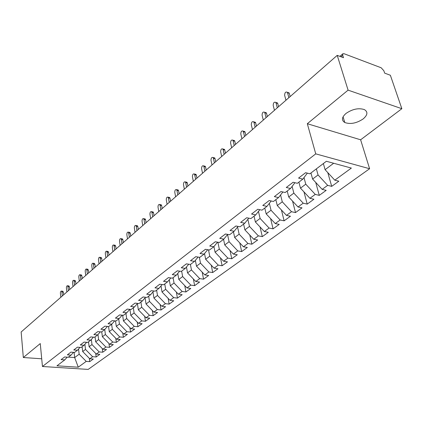 <?xml version="1.0" encoding="UTF-8"?>
<svg xmlns="http://www.w3.org/2000/svg" width="423" height="423" viewBox="0 0 423 423"><rect width="100%" height="100%" fill="white"/><g stroke="black" fill="none" stroke-linecap="round" stroke-linejoin="round"><path stroke-width="0.63" d="M346.03 113.412C341.742 117.256 341.329 120.296 344.798 122.522C350.434 124.489 356.552 123.289 363.156 118.937C367.677 115.024 368.089 111.91 364.393 109.599C358.63 107.754 352.507 109.023 346.03 113.412M401.85 108.706L348.092 90.147L307.315 123.717L360.623 139.791L401.85 108.706L390.366 75.262L384.655 73.126L383.841 70.726L381.16 67.765L344.036 53.716L342.852 53.774L342.699 55.239L343.481 57.708L337.221 55.365L21.15 331.997L23.323 357.52L41.718 358.794M360.623 139.791L369.607 168.729L88.185 369.411L42.453 366.498L315.743 153.861L369.607 168.729M334.783 180.172L351.376 168.074L326.371 161.274L309.885 173.79L305.618 172.695L298.564 178.088L302.82 179.151L297.353 183.302L293.107 182.26L286.271 187.489L290.506 188.499L285.202 192.523L280.978 191.534L274.342 196.61L278.561 197.567L273.417 201.475L269.208 200.534L262.773 205.456L266.971 206.371L261.98 210.157L257.787 209.263L251.542 214.043L255.719 214.91L250.871 218.591L246.699 217.739L240.634 222.382L244.79 223.212L240.079 226.786L235.934 225.977L230.033 230.482L234.168 231.27L229.589 234.749L225.464 233.977L219.733 238.361L223.846 239.106L219.394 242.49L215.291 241.755L209.718 246.017L213.805 246.731L209.48 250.014L205.398 249.321L199.973 253.467L204.045 254.144L199.83 257.343L195.77 256.682L190.493 260.716L194.538 261.356L190.44 264.47L186.406 263.841L181.266 267.77L185.29 268.383L181.293 271.413L177.285 270.815L172.277 274.638L176.28 275.22L172.388 278.175L168.402 277.604L163.527 281.332L167.497 281.887L163.712 284.764L159.746 284.224L154.992 287.857L158.948 288.38L155.252 291.188L151.307 290.675L146.681 294.212L150.609 294.709L147.003 297.448L143.085 296.962L138.57 300.415L142.472 300.885L138.961 303.555L135.064 303.09L130.659 306.458L134.54 306.908L131.114 309.509L127.244 309.076L122.945 312.359L126.8 312.782L123.453 315.325L119.609 314.908L115.41 318.117L119.244 318.519L115.976 320.999L112.153 320.608L108.061 323.738L111.868 324.118L108.679 326.545L104.878 326.17L100.88 329.231L104.666 329.591L101.546 331.955L97.771 331.606L93.864 334.593L97.628 334.931L94.583 337.247L90.829 336.914L87.011 339.833L90.749 340.155L87.773 342.413L84.045 342.101L80.312 344.951L84.029 345.258L81.116 347.468L77.414 347.172L73.761 349.958L77.457 350.244L74.612 352.407L70.927 352.126L67.357 354.855L71.027 355.124L68.246 357.239L64.587 356.975L61.097 359.645L64.745 359.899L56.957 365.81L78.26 367.196L86.213 361.395L89.724 361.639L93.314 359.042L89.787 358.789L92.632 356.716L96.164 356.975L99.828 354.321L96.285 354.051L99.188 351.936L102.741 352.211L106.49 349.498L102.926 349.213L105.893 347.05L109.467 347.341L113.295 344.565L109.71 344.264L112.745 342.048L116.341 342.36L120.259 339.521L116.653 339.204L119.757 336.941L123.373 337.268L127.381 334.366L123.754 334.027L126.926 331.711L130.564 332.06L134.662 329.089L131.014 328.729L134.265 326.36L137.919 326.73L142.117 323.69L138.448 323.309L141.774 320.888L145.454 321.274L149.747 318.159L146.057 317.763L149.462 315.283L153.163 315.69L157.562 312.502L153.85 312.084L157.34 309.541L161.057 309.969L165.562 306.707L161.829 306.263L165.404 303.661L169.142 304.111L173.758 300.769L170.009 300.304L173.668 297.633L177.427 298.109L182.16 294.683L178.384 294.197L182.139 291.458L185.919 291.96L190.768 288.449L186.977 287.931L190.826 285.123L194.628 285.652L199.598 282.051L195.786 281.507L199.735 278.63L203.558 279.185L208.655 275.495L204.822 274.918L208.872 271.968L212.716 272.549L217.951 268.758L214.096 268.161L218.252 265.131L222.112 265.744L227.484 261.853L223.614 261.218L227.881 258.109L231.762 258.754L237.282 254.757L233.39 254.096L237.774 250.897L241.67 251.579L247.339 247.471L243.426 246.773L247.931 243.489L251.849 244.203L257.676 239.984L253.747 239.254L258.374 235.875L262.313 236.626L268.298 232.29L264.349 231.524L269.113 228.05L273.068 228.838L279.222 224.38L275.257 223.571L280.153 219.997L284.124 220.827L290.458 216.238L286.477 215.392L291.516 211.717L295.503 212.584L302.022 207.862L298.025 206.969L303.212 203.188L307.214 204.098L313.924 199.238L309.916 198.302L315.257 194.406L319.275 195.363L326.186 190.361L322.162 189.372L327.666 185.359L331.701 186.363L338.823 181.208L334.783 180.172L325.097 169.681L333.662 163.257M316.367 168.867L318.054 174.963L312.608 179.056L310.947 172.981M327.666 185.359L318.054 174.963M322.162 189.372L312.608 179.056M304 177.581L305.771 184.179L300.483 188.15L298.892 182.133M315.257 194.406L305.771 184.179M309.916 198.302L300.483 188.15M302.82 179.151L307.347 173.139M292.103 186.4L293.848 193.126L288.713 196.975L287.191 191.016M303.212 203.188L293.848 193.126M298.025 206.969L288.713 196.975M290.506 188.499L294.926 182.71M280.56 194.982L282.273 201.808L277.287 205.552L275.822 199.645M291.516 211.717L282.273 201.808M286.477 215.392L277.287 205.552M278.561 197.567L282.871 191.979M269.345 203.32L271.027 210.247L266.178 213.885L264.777 208.031M280.153 219.997L271.027 210.247M275.257 223.571L266.178 213.885M266.971 206.371L271.175 200.973M258.453 211.437L260.097 218.442L255.386 221.98L254.043 216.185M269.113 228.05L260.097 218.442M264.349 231.524L255.386 221.98M255.719 214.91L259.822 209.697M247.862 219.341L249.475 226.416L244.891 229.853L243.6 224.111M258.374 235.875L249.475 226.416M253.747 239.254L244.891 229.853M244.79 223.212L248.793 218.168M237.567 227.029L239.138 234.168L234.68 237.515L233.443 231.82M247.931 243.489L239.138 234.168M243.426 246.773L234.68 237.515M234.168 231.27L238.075 226.395M227.553 234.522L229.086 241.713L224.745 244.965L223.561 239.323M237.774 250.897L229.086 241.713M233.39 254.096L224.745 244.965M223.846 239.106L227.659 234.384M217.887 242.22L219.299 249.052L215.074 252.224L213.927 246.583M227.881 258.109L219.299 249.052M223.614 261.218L215.074 252.224M213.805 246.731L217.533 242.157M208.497 249.85L209.771 256.201L205.657 259.288L204.526 253.557M218.252 265.131L209.771 256.201M214.096 268.161L205.657 259.288M204.045 254.144L207.677 249.707M199.344 257.263L200.491 263.164L196.484 266.173L195.368 260.351M208.872 271.968L200.491 263.164M204.822 274.918L196.484 266.173M194.538 261.356L198.091 257.057M190.419 264.47L191.45 269.948L187.542 272.877L186.448 266.982M199.735 278.63L191.45 269.948M195.786 281.507L187.542 272.877M185.29 268.383L188.753 264.211M181.647 271.143L182.636 276.563L178.823 279.418L177.755 273.454M190.826 285.123L182.636 276.563M186.977 287.931L178.823 279.418M176.28 275.22L179.664 271.169M173.092 277.641L174.038 283.008L170.326 285.795L169.279 279.772M182.139 291.458L174.038 283.008M178.384 294.197L170.326 285.795M167.497 281.887L170.807 277.948M164.748 283.976L165.657 289.295L162.035 292.013L161.01 285.937M173.668 297.633L165.657 289.295M170.009 300.304L162.035 292.013M158.948 288.38L162.178 284.557M156.61 290.157L157.483 295.428L153.946 298.083L152.946 291.955M165.404 303.661L157.483 295.428M161.829 306.263L153.946 298.083M150.609 294.709L153.766 290.992M148.663 296.185L149.504 301.414L146.051 304.005L145.078 297.84M157.34 309.541L149.504 301.414M153.85 312.084L146.051 304.005M142.472 300.885L145.565 297.269M140.907 302.075L141.716 307.262L138.342 309.789L137.396 303.582M149.462 315.283L141.716 307.262M146.057 317.763L138.342 309.789M134.54 306.908L137.56 303.386M133.335 307.828L134.107 312.967L130.818 315.436L129.919 309.377M141.774 320.888L134.107 312.967M138.448 323.309L130.818 315.436M126.8 312.782L129.755 309.356M125.932 313.443L126.678 318.54L123.463 320.951L122.644 315.235M134.265 326.36L126.678 318.54M131.014 328.729L123.463 320.951M119.244 318.519L122.136 315.183M118.704 318.931L119.418 323.986L116.277 326.345L115.527 320.957M126.926 331.711L119.418 323.986M123.754 334.027L116.277 326.345M111.868 324.118L114.696 320.867M111.64 324.293L112.328 329.305L109.256 331.611L108.568 326.535M119.757 336.941L112.328 329.305M116.653 339.204L109.256 331.611M104.666 329.591L107.431 326.419M104.73 329.517L105.39 334.508L102.392 336.761L101.742 331.806M112.745 342.048L105.39 334.508M109.71 344.264L102.392 336.761M97.628 334.931L100.336 331.844M97.967 334.545L98.612 339.595L95.677 341.8L95.053 336.882M105.893 347.05L98.612 339.595M102.926 349.213L95.677 341.8M90.749 340.155L93.398 337.142M91.347 339.473L91.981 344.571L89.11 346.723L88.513 341.853M99.188 351.936L91.981 344.571M96.285 354.051L89.11 346.723M84.029 345.258L86.62 342.318M84.875 344.296L85.494 349.435L82.686 351.545L82.115 346.712M92.632 356.716L85.494 349.435M89.787 358.789L82.686 351.545M77.457 350.244L79.995 347.378M78.546 349.017L79.149 354.199L74.665 357.562L74.073 352.364M86.213 361.395L79.149 354.199M78.26 367.196L74.665 357.562L68.41 357.112M71.027 355.124L73.517 352.322M348.092 90.147L337.221 55.365M42.453 366.498L40.264 343.571L23.323 357.52M307.315 123.717L315.743 153.861M323.368 163.553L325.097 169.681M64.745 359.899L67.183 357.16M89.724 361.639L89.316 358.307M96.164 356.975L95.72 353.475M102.741 352.211L102.266 348.536M109.467 347.341L108.949 343.481M116.341 342.36L115.78 338.31M123.373 337.268L122.765 333.012M130.564 332.06L129.909 327.587M137.919 326.73L137.211 322.035M145.454 321.274L144.682 316.341M153.163 315.69L152.328 310.503M161.057 309.969L160.153 304.523M169.142 304.111L168.164 298.384M177.427 298.109L176.365 292.087M185.919 291.96L184.766 285.62M194.628 285.652L193.374 278.984M203.558 279.185L202.194 272.163M212.716 272.549L211.236 265.152M222.112 265.744L220.505 257.945M231.762 258.754L230.012 250.527M241.67 251.579L239.767 242.897M251.849 244.203L249.771 235.035M262.313 236.626L260.045 226.94M273.068 228.838L270.593 218.591M284.124 220.827L281.422 209.977M295.503 212.584L292.547 201.089M307.214 204.098L303.973 191.91M319.275 195.363L315.722 182.419M331.701 186.363L327.793 172.6M62.694 291.23L63.36 292.15L61.885 291.97L61.467 291.082C60.764 291.087 60.41 291.822 60.399 293.287L60.833 297.269M63.36 292.15L63.656 294.794M61.885 291.97L62.329 295.957M68.727 285.9L69.409 286.826L67.929 286.641L67.506 285.747C66.781 285.747 66.416 286.493 66.406 287.984L66.86 291.992M69.409 286.826L69.721 289.491M67.929 286.641L68.389 290.654M74.892 280.465L75.59 281.385L74.099 281.189L73.676 280.306C72.93 280.29 72.555 281.046 72.544 282.564L73.015 286.604M75.59 281.385L75.913 284.071M74.099 281.189L74.575 285.239M81.184 274.902L81.903 275.828L80.402 275.627L79.979 274.739C79.212 274.717 78.826 275.479 78.815 277.028L79.307 281.099M81.903 275.828L82.236 278.535M80.402 275.627L80.904 279.703M83.791 342.292L84.108 342.107M87.619 269.224L88.359 270.144L86.847 269.937L86.419 269.054C85.631 269.023 85.234 269.795 85.224 271.37L85.737 275.468M88.359 270.144L88.703 272.872M86.847 269.937L87.365 274.046M90.506 337.157L90.897 336.92M94.197 263.413L94.953 264.338L93.435 264.121L93.007 263.243C92.198 263.196 91.786 263.978 91.775 265.586L92.309 269.715M94.953 264.338L95.318 267.087M93.435 264.121L93.975 268.261M97.369 331.912L97.84 331.611M100.923 257.475L101.7 258.4L100.172 258.173L99.743 257.3C98.908 257.242 98.485 258.03 98.469 259.669L99.03 263.836M101.7 258.4L102.075 261.171M100.172 258.173L100.732 262.345M104.396 326.54L104.946 326.175M107.802 251.405L108.595 252.33L107.056 252.087L106.638 251.225C105.771 251.151 105.332 251.949 105.322 253.62L105.903 257.819M108.595 252.33L108.991 255.117M107.056 252.087L107.648 256.296M111.587 321.041L112.222 320.613M114.839 245.192L115.653 246.117L114.104 245.863L113.687 245.007C112.793 244.917 112.344 245.726 112.328 247.434L112.936 251.664M115.653 246.117L116.066 248.93M114.104 245.863L114.718 250.104M118.953 315.41L119.677 314.918M122.036 238.836L122.459 238.905L122.876 239.756L121.316 239.497L120.904 238.646C119.984 238.54 119.513 239.36 119.503 241.105L120.132 245.366M122.876 239.756L123.305 242.591M121.316 239.497L121.956 243.77M126.498 309.641L127.312 309.081M129.406 232.333L129.85 232.407L130.268 233.253L128.703 232.978L128.285 232.137C127.339 232.016 126.858 232.84 126.842 234.622L127.497 238.921M130.268 233.253L130.712 236.108M128.703 232.978L129.369 237.287M134.223 303.735L135.133 303.101M136.952 225.671L137.427 225.755L137.835 226.591L136.259 226.305L135.852 225.47C134.868 225.327 134.371 226.168 134.355 227.986L135.037 232.322M137.835 226.591L138.3 229.467M136.259 226.305L136.952 230.646M142.144 297.681L143.154 296.967M144.677 218.85L145.184 218.945L145.586 219.764L144 219.468L143.598 218.649C142.583 218.485 142.07 219.331 142.049 221.197L142.763 225.559M145.586 219.764L146.067 222.667M144 219.468L144.724 223.846M150.26 291.473L151.381 290.68M152.592 211.86L153.126 211.965L153.528 212.774L151.931 212.468L151.534 211.659C150.488 211.468 149.954 212.33 149.932 214.234L150.678 218.638M153.528 212.774L154.03 215.704M151.931 212.468L152.682 216.877M158.583 285.113L159.815 284.235M160.698 204.7L161.274 204.817L161.66 205.615L160.058 205.292L159.672 204.494C158.588 204.283 158.033 205.15 158.006 207.101L158.784 211.537M161.66 205.615L162.183 208.56M160.058 205.292L160.84 209.739M167.122 278.583L168.47 277.615M169.01 197.361L169.618 197.488L170.004 198.271L168.391 197.938L168.01 197.155C166.889 196.912 166.318 197.795 166.287 199.793L167.096 204.267M170.004 198.271L170.548 201.242M168.391 197.938L169.205 202.416M175.883 271.883L177.353 270.826M177.533 189.837L178.183 189.975L178.554 190.741L176.93 190.398L176.56 189.626C175.402 189.356 174.81 190.25 174.778 192.301L175.619 196.806M178.554 190.741L179.119 193.739M176.93 190.398L177.782 194.913M184.877 265.01L186.474 263.852M186.273 182.123L186.961 182.276L187.326 183.022L185.692 182.657L185.332 181.911C184.137 181.61 183.519 182.509 183.482 184.613L184.359 189.155M187.326 183.022L187.912 186.046M185.692 182.657L186.58 187.215M194.109 257.951L195.844 256.692M195.241 174.202L195.976 174.371L196.325 175.101L194.686 174.72L194.337 173.99C193.1 173.657 192.46 174.567 192.412 176.724L193.327 181.308M196.325 175.101L196.938 178.146M194.686 174.72L195.606 179.31M203.595 250.702L205.472 249.332M204.446 166.075L205.224 166.265L205.562 166.969L203.912 166.572L203.574 165.869C202.3 165.493 201.634 166.413 201.581 168.629L202.532 173.25M205.562 166.969L206.202 170.041M203.912 166.572L204.875 171.204M213.34 243.251L215.365 241.771M213.895 157.737L214.72 157.943L215.043 158.62L213.388 158.207L213.065 157.53C211.743 157.113 211.051 158.043 210.992 160.322L211.986 164.975M215.043 158.62L215.709 161.718M213.388 158.207L214.387 162.876M223.355 235.59L225.538 233.993M223.598 149.166L224.476 149.393L224.782 150.049L223.117 149.615L222.81 148.965C221.446 148.505 220.727 149.446 220.658 151.788L221.694 156.478M224.782 150.049L225.48 153.168M223.117 149.615L224.158 154.321M233.655 227.717L236.008 225.988M233.565 140.362L234.501 140.616L234.791 141.24L233.115 140.79L232.83 140.166C231.413 139.664 230.667 140.61 230.588 143.022L231.667 147.749M234.791 141.24L235.516 144.386M233.115 140.79L234.205 145.533M244.251 219.616L246.514 217.882M243.812 131.315L244.806 131.59L245.076 132.182L243.394 131.717L243.125 131.125C241.66 130.57 240.883 131.532 240.798 134.006L241.919 138.776M245.076 132.182L245.832 135.355M243.394 131.717L244.526 136.497M255.159 211.278L257.485 209.496M254.35 122.014L255.402 122.316L255.651 122.871L253.959 122.384L253.71 121.829C252.198 121.221 251.389 122.194 251.288 124.743L252.462 129.549M255.651 122.871L256.438 126.07M253.959 122.384L255.143 127.207M266.384 202.691L268.785 200.856M265.189 112.444L266.3 112.782L266.527 113.295L264.83 112.788L264.602 112.269C263.037 111.609 262.197 112.587 262.08 115.215L263.307 120.063M266.527 113.295L267.352 116.521M264.83 112.788L266.062 117.647M277.948 193.85L280.423 191.963M276.341 102.599L277.514 102.969L277.721 103.445L276.018 102.911L275.812 102.435C274.194 101.71 273.321 102.704 273.189 105.406L274.464 110.297M277.721 103.445L278.583 106.691M276.018 102.911L277.303 107.807M289.866 184.74L292.415 182.794M293.033 182.318L292.753 182.609M287.82 92.468L289.062 92.87L289.247 93.298L287.534 92.743L287.349 92.314C285.684 91.527 284.774 92.526 284.621 95.312L285.953 100.24M289.247 93.298L290.141 96.571M287.534 92.743L288.877 97.681M302.149 175.349L304.777 173.34M305.39 172.87L305.12 173.155M342.699 55.239L340.949 56.761M343.058 116.811L344.798 122.522M339.88 56.365L342.852 53.774M61.467 291.082L62.937 291.257M67.506 285.747L68.986 285.937M73.676 280.306L75.167 280.497M79.979 274.739L81.48 274.945M86.419 269.054L87.931 269.266M93.007 263.243L94.53 263.46M99.743 257.3L101.271 257.528M106.638 251.225L108.172 251.463M113.687 245.007L115.23 245.255M120.904 238.646L122.459 238.905M128.285 232.137L129.85 232.407M135.852 225.47L137.427 225.755M143.598 218.649L145.184 218.945M151.534 211.659L153.126 211.965M159.672 204.494L161.274 204.817M168.01 197.155L169.618 197.488M176.56 189.626L178.183 189.975M185.332 181.911L186.961 182.276M194.337 173.99L195.976 174.371M203.574 165.869L205.224 166.265M213.065 157.53L214.72 157.943M222.81 148.965L224.476 149.393M232.83 140.166L234.501 140.616M243.125 131.125L244.806 131.59M253.71 121.829L255.402 122.316M264.602 112.269L266.3 112.782M275.812 102.435L277.514 102.969M287.349 92.314L289.062 92.87"/></g></svg>
